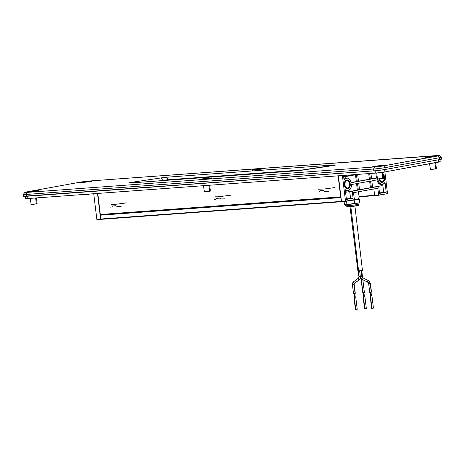 <?xml version="1.0" encoding="UTF-8"?>
<svg xmlns="http://www.w3.org/2000/svg" width="465" height="465" viewBox="0 0 465 465"><rect width="100%" height="100%" fill="white"/><g stroke="black" fill="none" stroke-linecap="round" stroke-linejoin="round"><path stroke-width="0.7" d="M36.822 190.685L36.822 190.685A6.58 0.349 173.1 0 1 39.043 190.697A6.58 0.349 173.1 0 1 35.073 191.487A6.58 0.349 173.1 0 1 28.214 192.254A6.58 0.349 173.1 0 1 25.999 192.278A6.58 0.349 173.1 0 1 29.65 191.499A6.58 0.349 173.1 0 1 36.822 190.685L26.005 192.278L35.41 191.435L38.996 190.731L36.822 190.685M89.617 181.054L89.617 181.054A6.58 0.349 173.1 0 1 91.832 181.065A6.58 0.349 173.1 0 1 87.868 181.856A6.58 0.349 173.1 0 1 81.009 182.623A6.58 0.349 173.1 0 1 78.794 182.646A6.58 0.349 173.1 0 1 82.439 181.867A6.58 0.349 173.1 0 1 89.617 181.054L78.794 182.646L88.199 181.809L91.785 181.106L89.617 181.054M210.075 177.996L210.075 177.996A6.58 0.349 173.1 0 1 212.29 178.014A6.58 0.349 173.1 0 1 208.326 178.798A6.58 0.349 173.1 0 1 201.467 179.571A6.58 0.349 173.1 0 1 199.253 179.589A6.58 0.349 173.1 0 1 202.897 178.816A6.58 0.349 173.1 0 1 210.075 177.996L199.253 179.595L208.657 178.752L212.243 178.049L210.075 177.996M262.865 168.371L262.865 168.371A6.58 0.349 173.1 0 1 265.085 168.382A6.58 0.349 173.1 0 1 261.115 169.173A6.58 0.349 173.1 0 1 254.256 169.94A6.58 0.349 173.1 0 1 252.042 169.963A6.58 0.349 173.1 0 1 255.686 169.184A6.58 0.349 173.1 0 1 262.865 168.371L252.042 169.963L261.452 169.12L265.033 168.417L262.865 168.371M383.323 165.313L383.323 165.313A6.58 0.349 173.1 0 1 385.543 165.331A6.58 0.349 173.1 0 1 381.573 166.115A6.58 0.349 173.1 0 1 374.714 166.883A6.58 0.349 173.1 0 1 372.5 166.906A6.58 0.349 173.1 0 1 376.15 166.127A6.58 0.349 173.1 0 1 383.323 165.313L372.506 166.912L381.91 166.069L385.497 165.366L383.323 165.313M436.112 155.688L436.112 155.688A6.58 0.349 173.1 0 1 438.332 155.699A6.58 0.349 173.1 0 1 434.362 156.49A6.58 0.349 173.1 0 1 427.504 157.257A6.58 0.349 173.1 0 1 425.289 157.28A6.58 0.349 173.1 0 1 428.939 156.502A6.58 0.349 173.1 0 1 436.112 155.688L425.295 157.28L434.699 156.438L438.286 155.734L436.112 155.688M130.305 182.536L130.688 182.948L130.305 182.536A6.208 0.331 173.1 0 1 132.072 182.245L161.262 177.892A6.208 0.331 173.1 0 1 168.196 177.101L333.452 164.999A6.208 0.331 173.1 0 1 335.544 165.017A6.208 0.331 173.1 0 1 332.26 165.691L303.064 170.045A6.208 0.331 173.1 0 1 296.135 170.835L130.88 182.937A6.208 0.331 173.1 0 1 128.788 182.96A6.208 0.331 173.1 0 1 130.305 182.536L128.793 182.96L130.88 182.937L296.873 170.777L335.503 164.965L333.452 164.999L333.19 165.546L333.452 164.999L168.196 177.101L166.865 179.856L305.168 169.731L166.865 179.856L166.923 180.298L168.196 177.101L167.452 177.159L161.262 177.892L162.709 180.333L166.865 179.856L162.744 180.606L161.262 177.892L132.072 182.245L132.409 182.826L132.072 182.245L130.305 182.536M334.544 187.622L324.436 188.976L318.606 189.214M318.269 192.016L319.31 191.754L320.141 190.76L323.32 190.528L324.75 191.353L328.668 191.26M230.78 195.219L217.946 196.811L214.842 196.811M214.505 199.613L215.545 199.351L216.376 198.357L219.556 198.125L220.985 198.95L224.903 198.851M127.015 202.816L116.907 204.17L111.083 204.408M110.74 207.21L111.78 206.948L112.611 205.954L115.791 205.722L117.221 206.547L121.138 206.448M341.92 201.705L101.056 219.341L100.766 219.015L100.33 214.475L340.659 196.881L340.926 197.207L338.113 175.834L340.659 196.881L100.33 214.475L100.306 215.202L341.025 197.579L100.306 215.202L100.766 219.015L341.484 201.392L100.766 219.015L101.039 219.341L341.525 201.734M374.621 195.341L359.032 196.48L374.621 195.341M359.073 196.823L374.662 195.684L359.073 196.823M340.926 197.207L100.603 214.801L340.909 197.207M100.33 214.475L97.784 193.428L100.33 214.475M27.301 198.102L25.633 198.567L27.929 198.543L376.435 173.015L384.915 171.916L440.186 161.675M439.902 159.233L440.198 161.692A6.824 0.366 -6.9 0 1 438.518 162.14L438.239 159.826L438.518 162.14L384.915 171.916A6.824 0.366 -6.9 0 1 375.354 173.108L375.069 170.765L375.354 173.108L27.929 198.543L27.644 196.213L27.929 198.543A6.824 0.366 -6.9 0 1 25.622 198.549L25.319 196.085M384.915 171.916L384.636 169.591L384.915 171.916M24.628 195.934L23.93 196.102M23.546 196.236L375.214 170.754L384.776 169.568L439.611 159.576L441.733 158.983L439.966 158.943M159.106 180.868L162.709 180.333L159.106 180.868M441.529 157.164A8.69 0.465 173.1 0 1 439.39 157.734L439.611 159.576A8.69 0.465 -6.9 0 0 441.75 159.007L441.529 157.164M385.787 167.51L386.008 169.353L439.611 159.576L439.39 157.734L385.787 167.51A8.69 0.465 173.1 0 1 373.616 169.022L373.837 170.87A8.69 0.465 -6.9 0 0 386.008 169.353L385.787 167.51L439.39 157.734A8.69 0.465 -6.9 0 0 441.512 157.141L439.442 155.525A6.824 0.366 173.1 0 1 437.774 155.99L439.39 157.734L437.774 155.99L384.171 165.767L385.787 167.51L384.171 165.767A6.824 0.366 173.1 0 1 374.61 166.952L373.616 169.022L373.837 170.87L26.412 196.306L26.191 194.457L373.616 169.022A8.69 0.465 -6.9 0 0 385.787 167.51M23.25 194.463L23.471 196.311A8.69 0.465 -6.9 0 0 26.412 196.306L26.191 194.457A8.69 0.465 173.1 0 1 23.25 194.463A8.69 0.465 173.1 0 1 25.389 193.893M439.442 155.525L89.722 180.984L80.16 182.17A6.824 0.366 173.1 0 1 89.722 180.984L437.147 155.548A6.824 0.366 173.1 0 1 439.442 155.525L384.171 165.767L374.61 166.952L373.616 169.022L26.191 194.457L27.185 192.388L374.61 166.952L27.185 192.388A6.824 0.366 173.1 0 1 24.883 192.376A6.824 0.366 173.1 0 1 26.557 191.946L80.16 182.17L25.784 192.103L25.104 192.464L27.185 192.388L26.191 194.457A8.69 0.465 -6.9 0 1 23.262 194.44L24.883 192.376M100.649 219.416L96.854 219.497L100.649 219.416L97.505 193.446L100.649 219.416M93.738 193.725L96.854 219.497L93.738 193.725M383.241 175.177A3.726 2.47 -94.2 0 1 384.247 177.624L383.218 175.148M344.856 184.808A3.726 2.47 -94.2 0 1 347.024 180.653A3.726 2.47 -94.2 0 1 349.732 183.925L349.372 182.542L348.273 181.054L347.332 180.658L345.948 181.129L345.018 182.687L344.815 184.082L345.21 186.192L345.884 187.29L347.256 188.075L348.64 187.604L349.57 186.047L349.732 183.925A3.726 2.47 -94.2 0 1 347.564 188.081A3.726 2.47 -94.2 0 1 344.856 184.808L344.362 184.849L344.856 184.808M347.024 180.653L346.501 180.693A3.726 2.47 85.8 0 0 344.367 183.303A3.726 2.47 85.8 0 1 346.762 180.693M344.553 185.843A3.726 2.47 85.8 0 0 347.303 188.081A3.726 2.47 85.8 0 1 347.047 188.116A3.726 2.47 85.8 0 1 344.553 185.843M350.221 183.832A4.47 2.964 -94.2 0 1 348.186 188.697A4.47 2.964 -94.2 0 1 344.588 185.965A4.47 2.964 -94.2 0 1 344.367 184.901L344.565 182.35L345.681 180.478L347.338 179.92L348.983 180.856L350.058 182.978L350.267 184.71L350.023 186.384L348.907 188.255L347.832 188.796L346.111 188.348L345.158 187.273L344.367 184.901A4.47 2.964 -94.2 0 1 344.385 183.181A4.47 2.964 -94.2 0 1 347.332 179.914A4.47 2.964 -94.2 0 1 350.221 183.832L349.726 183.896L350.221 183.832M379.068 179.548A3.726 2.47 85.8 0 0 381.823 181.78A3.726 2.47 85.8 0 1 381.562 181.821A3.726 2.47 85.8 0 1 379.068 179.548M382.991 174.09L384.305 175.88L384.735 177.537L384.241 177.601L384.735 177.537A4.47 2.964 -94.2 0 1 382.701 182.402A4.47 2.964 -94.2 0 1 379.103 179.67A4.47 2.964 -94.2 0 1 378.963 179.106M383.143 172.213A6.33 4.197 -94.2 0 1 383.863 172.753L382.835 172.044M376.633 177.903L377.603 177.897L376.633 177.903L376.993 175.195A6.394 4.237 85.8 0 0 376.633 177.903L371.57 178.827L376.633 177.903M370.913 173.433L371.587 178.99L370.913 173.433M347.582 190.656L346.809 190.813L346.96 192.062L357.341 190.098L356.556 183.617L357.341 190.098L358.317 190.086L357.515 183.443L358.317 190.086L351.249 191.208L358.317 190.086L352.232 191.202L353.08 198.212L346.419 199.427L345.239 189.685L346.814 190.592L347.925 190.662A6.33 4.197 -94.2 0 1 345.239 189.685L346.419 199.427L353.08 198.212L352.232 191.202L346.96 192.062L346.809 190.813A6.394 4.237 85.8 0 0 347.029 190.79L348.994 190.295L350.348 188.988L351.232 186.965L351.499 184.541A6.33 4.197 -94.2 0 1 347.948 190.656M358.492 181.216L369.39 179.228L368.71 173.59L369.39 179.228L370.367 179.217L369.681 173.521L370.367 179.217L358.509 181.379L357.666 174.398L358.509 181.379L370.367 179.217L358.492 181.216M359.538 189.865L371.396 187.703L359.521 189.703L370.419 187.715L369.634 181.234L370.419 187.715L371.396 187.703L359.538 189.865L358.736 183.222L370.593 181.059L371.396 187.703L370.593 181.059L358.736 183.222L359.538 189.865M343.716 178.2L345.274 178.176L345.094 176.683L343.67 176.7L355.493 174.788L343.664 176.677L353.912 174.677L355.493 174.788L345.094 176.683L345.274 178.176L346.059 178.049M351.244 182.536L356.318 181.612L355.493 174.788L356.318 181.612L357.294 181.6L351.278 182.699L350.046 179.85L349.122 178.851L347.518 178.089L345.361 178.583L344.071 180.013L343.513 175.439L344.071 180.013A6.33 4.197 -94.2 0 1 347.024 178.049A6.33 4.197 -94.2 0 1 351.278 182.699L357.294 181.6L356.434 174.491L357.294 181.6L351.244 182.536M381.974 184.431L382.125 185.645L378.167 186.366L382.125 185.645L381.974 184.431M346.809 190.813L345.268 191.028M345.553 192.266L346.96 192.062L345.553 192.266M354.377 199.677L341.531 201.781L345.518 201.293L342.403 175.52L345.518 201.293L354.377 199.677L353.528 192.667L377.807 188.238L378.655 195.248L374.668 195.736L387.514 193.632L378.655 195.248L377.807 188.238L353.528 192.667L354.377 199.677M338.392 175.811L341.531 201.781L338.392 175.811M384.886 171.922L387.514 193.632L384.886 171.922M383.125 174.195A4.47 2.964 -94.2 0 1 384.735 177.537L384.259 180.827L383.422 181.96L382.346 182.501L381.184 182.367L380.12 181.583L378.888 178.607M377.33 177.944L371.587 178.99L377.33 177.944M383.788 172.108L383.863 172.753L383.788 172.108M351.499 184.541L357.515 183.443L351.499 184.541M372.616 187.482L371.808 180.839L377.824 179.74L379.056 182.588L381.038 184.198L383.23 184.14L385.032 182.425L386.212 192.167L379.556 193.382L378.708 186.372L372.616 187.482L378.708 186.372L379.556 193.382L386.212 192.167L385.032 182.425A6.33 4.197 -94.2 0 1 382.468 184.361A6.33 4.197 -94.2 0 1 377.824 179.74L371.808 180.839L372.616 187.482M373.848 188.959L374.668 195.736L373.848 188.959M382.718 184.314L383.672 192.196L386.212 192.167L379.504 192.958L383.672 192.196L382.718 184.314M377.813 186.366L372.593 187.319L377.813 186.366M380.568 184.588L381.126 184.343M349.726 191.557L350.54 198.241L353.08 198.212L346.367 199.003L350.54 198.241L349.726 191.557M376.877 179.914A6.394 4.237 85.8 0 0 381.544 184.495L382.468 184.361M346.565 178.089A6.394 4.237 85.8 0 0 346.094 178.049A6.394 4.237 85.8 0 0 345.274 178.176M381.974 184.402L380.399 184.425L378.894 183.588L377.661 182.001L376.871 179.879M379.376 178.514L380.405 180.995L382.259 181.763L383.846 180.368L384.247 177.624A3.726 2.47 -94.2 0 1 382.079 181.786A3.726 2.47 -94.2 0 1 379.469 179.06M358.602 270.903L350.819 206.605L358.602 270.903L357.771 270.915L362.688 270.31L358.602 270.903M362.927 292.752L361.224 278.657L362.927 292.752L362.624 292.752L364.409 292.537L362.927 292.752M362.101 276.326L361.189 270.618L361.892 276.39L362.979 277.808A0.901 0.523 116.7 0 0 362.758 277.779A0.901 0.523 -63.3 0 1 363.037 277.843M358.23 270.845L358.934 276.652L360.503 276.495L359.16 276.594M354.731 283.168A0.901 0.564 -126.6 0 1 354.528 283.272A1.569 1.168 -100.3 0 0 354.022 284.737L354.685 283.208L359.555 279.593A0.901 0.564 -126.6 0 1 359.399 279.657A0.901 0.564 -126.6 0 1 358.492 279.093A0.901 0.564 -126.6 0 1 358.48 278.146A0.901 0.564 -126.6 0 1 358.637 278.082A0.901 0.564 53.4 0 0 358.434 278.186A0.901 0.564 53.4 0 0 358.521 279.134A0.901 0.564 53.4 0 0 359.399 279.657A3.395 2.534 -100.3 0 0 360.52 277.396A3.395 2.534 79.7 0 1 359.399 279.657L354.528 283.272A0.901 0.564 53.4 0 0 354.685 283.208A0.901 0.564 53.4 0 0 354.795 283.08M368.687 280.691A0.901 0.523 116.7 0 0 368.408 280.628A3.365 2.511 79.7 0 1 370.233 283.545L371.279 292.183L370.448 283.481L368.669 283.702L370.233 283.545A3.365 2.511 -100.3 0 0 368.408 280.628L362.758 277.779A1.598 1.192 79.7 0 1 361.892 276.39A1.598 1.192 -100.3 0 0 362.758 277.779L368.408 280.628A0.901 0.523 -63.3 0 1 368.629 280.651L362.979 277.808M363.7 296.379L363.258 292.723L363.7 296.379L364.362 296.286L363.7 296.379M368.89 283.644A1.569 1.168 -100.3 0 0 368.042 282.284A0.901 0.523 -63.3 0 1 367.821 282.261A0.901 0.523 -63.3 0 1 367.687 281.389A0.901 0.523 -63.3 0 1 368.408 280.628A0.901 0.523 116.7 0 0 367.705 281.337A0.901 0.523 116.7 0 0 367.763 282.22M353.726 293.473L355.289 293.316L354.243 284.673L355.283 293.31M364.357 296.246L363.072 296.443L364.56 308.743L364.862 308.743L363.374 296.443L363.072 296.443L363.554 296.339M369.937 292.282L371.5 292.125L370.454 283.487L368.629 280.651M354.574 297.158L354.132 293.502L354.574 297.158L355.243 297.065L354.574 297.158M354.574 297.129L353.993 293.473M370.791 295.973L370.349 292.311L370.791 295.973L371.454 295.874L370.791 295.973M355.237 297.019L353.946 297.222L354.435 297.118L353.952 297.222L355.434 309.521L355.742 309.521L354.254 297.222L355.655 309.463M371.448 295.833L370.163 296.036L371.651 308.336L371.954 308.336L370.466 296.031L370.163 296.036L370.646 295.932M371.343 295.845L370.466 296.031L371.954 308.336L373.436 308.121L371.872 308.278M357.219 309.306L355.742 309.521L357.225 309.306L355.737 297.007M370.163 296.036L370.657 295.932M355.126 297.03L353.952 297.222M362.386 279.442A0.901 0.523 -63.3 0 1 362.113 279.378A0.901 0.523 -63.3 0 1 362.055 278.489A0.901 0.523 -63.3 0 1 362.758 277.779A0.901 0.523 116.7 0 0 362.032 278.547A0.901 0.523 116.7 0 0 362.165 279.413L367.821 282.261L368.669 283.702L369.716 292.346L371.5 292.125M364.252 296.252L363.374 296.443L364.862 308.743L366.344 308.527L364.781 308.684M358.934 276.652L358.48 278.146L353.615 281.761C352.981 281.854 352.598 282.894 352.458 284.894L353.499 293.531L355.068 293.374L354.022 284.737L352.458 284.894L354.022 284.737A1.569 1.168 79.7 0 1 354.528 283.272A0.901 0.564 -126.6 0 1 353.65 282.755A0.901 0.564 -126.6 0 1 353.563 281.807A0.901 0.564 -126.6 0 1 353.766 281.697A0.901 0.564 53.4 0 0 353.615 281.761A0.901 0.564 53.4 0 0 353.621 282.708A0.901 0.564 53.4 0 0 354.528 283.272L359.399 279.657A0.901 0.564 53.4 0 0 359.602 279.552M363.072 296.443L363.566 296.339M359.625 270.74L360.329 276.547L361.892 276.39L360.549 276.489M360.852 278.134L362.845 292.694M349.994 206.687L357.893 270.851M361.851 270.31L362.183 270.293M362.438 270.281L354.917 206.094M356.742 204.077A6.824 0.366 173.1 0 1 358.997 204.129A6.824 0.366 173.1 0 1 354.685 204.943A6.824 0.366 173.1 0 1 347.808 205.71L348.767 206.791L347.808 205.71L347.663 204.524L347.808 205.71A6.824 0.366 -6.9 0 0 355.091 204.885A6.824 0.366 -6.9 0 0 359.05 204.071L358.306 205.391L348.709 206.797C344.803 206.71 346.838 207.216 345.501 205.71A6.824 0.366 -6.9 0 0 347.808 205.71A6.824 0.366 173.1 0 1 345.547 205.658M358.428 198.939L359.131 197.282L358.463 191.766L359.131 197.282L358.643 198.078L357.475 199.316L354.196 200.072L354.644 203.757L350.808 204.181A6.824 0.366 173.1 0 1 347.657 204.478M359.05 204.071L358.904 202.845A6.824 0.366 173.1 0 1 357.219 203.292L354.644 203.757L354.196 200.072L350.36 200.491A6.824 0.366 -6.9 0 0 356.777 199.601L355.307 199.282L353.97 198.224L355.307 199.282L356.777 199.601A6.824 0.366 -6.9 0 0 358.451 199.165L359.131 197.282L358.102 198.776L356.777 199.601L358.439 199.177L357.754 199.078M351.418 200.217L359.352 199.13L350.36 200.491A6.824 0.366 -6.9 0 1 349.308 200.601L351.412 200.217M357.725 198.915L358.097 199.078L357.725 198.915M344.083 201.467L344.449 204.507L344.083 201.467M356.597 203.397L359.8 202.821L359.352 199.13L358.48 199.096L359.352 199.13L359.8 202.821L346.047 204.559M345.478 204.536L345.71 204.554A6.824 0.366 173.1 0 1 345.35 204.484L345.501 205.71M346.547 201.107L346.966 204.606L346.547 201.107M349.947 204.275L345.71 204.554M350.808 204.181L351.685 204.083M357.219 203.292L357.759 203.188M357.847 205.408L357.364 205.664M356.591 205.821L355.562 205.989M354.382 206.169L351.999 206.472M350.965 206.588L350.081 206.675M347.75 206.849L346.878 206.791L347.483 206.582M36.816 203.734L30.981 204.519L36.369 203.972L35.642 197.98L36.369 203.972L37.136 203.769L36.427 197.921M37.154 191.156L37.154 191.127A6.208 0.331 173.1 0 1 30.37 192.039A6.208 0.331 173.1 0 1 26.36 192.214A6.208 0.331 173.1 0 1 27.888 191.807L38.665 190.702L30.539 192.022L26.569 192.272L27.888 191.807A6.208 0.331 173.1 0 1 34.672 190.894A6.208 0.331 173.1 0 1 38.682 190.72A6.208 0.331 173.1 0 1 37.154 191.127L37.154 191.156M30.434 191.696L34.608 191.243L30.434 191.696M30.231 198.375L31.138 204.437M31.388 204.379L31.736 204.309M209.622 191.284L208.895 185.291L209.622 191.284L210.383 191.08L204.228 191.836L209.622 191.284M210.407 178.473L210.401 178.444A6.208 0.331 173.1 0 1 203.618 179.356A6.208 0.331 173.1 0 1 199.607 179.531A6.208 0.331 173.1 0 1 201.136 179.124L211.918 178.019L203.792 179.339L199.822 179.589L201.136 179.124A6.208 0.331 173.1 0 1 207.919 178.211A6.208 0.331 173.1 0 1 211.93 178.037A6.208 0.331 173.1 0 1 210.401 178.444L210.407 178.473M203.682 179.013L207.855 178.554L203.682 179.013M210.064 191.051L210.378 191.074L209.674 185.239M203.478 185.692L204.385 191.754M204.635 191.696L204.989 191.627M376.726 172.992L377.475 179.147L382.869 178.601L382.114 172.358L382.869 178.601L383.631 178.397L377.638 179.072M383.654 165.79L383.654 165.761A6.208 0.331 173.1 0 1 376.871 166.673A6.208 0.331 173.1 0 1 372.86 166.848A6.208 0.331 173.1 0 1 374.389 166.441L385.165 165.337L377.039 166.656L373.07 166.906L374.389 166.441A6.208 0.331 173.1 0 1 381.172 165.528A6.208 0.331 173.1 0 1 385.177 165.354A6.208 0.331 173.1 0 1 383.654 165.761L383.654 165.79M376.935 166.325L381.108 165.871L376.935 166.325M383.317 178.362L383.625 178.391L382.887 172.248M377.888 179.008L378.237 178.944M89.158 194.341L83.77 194.893L89.158 194.341M89.948 181.53L89.943 181.501A6.208 0.331 173.1 0 1 83.159 182.408A6.208 0.331 173.1 0 1 79.149 182.582A6.208 0.331 173.1 0 1 80.678 182.175L91.46 181.077L83.334 182.39L79.358 182.64L80.678 182.175A6.208 0.331 173.1 0 1 87.461 181.269A6.208 0.331 173.1 0 1 91.471 181.094A6.208 0.331 173.1 0 1 89.943 181.501L89.948 181.53M83.223 182.065L87.397 181.612L83.223 182.065M89.606 194.103L89.908 194.004M83.712 194.457L83.927 194.806M84.177 194.748L84.525 194.678M263.196 168.842L263.19 168.812A6.208 0.331 173.1 0 1 256.407 169.725A6.208 0.331 173.1 0 1 252.402 169.899A6.208 0.331 173.1 0 1 253.925 169.493L264.707 168.388L256.581 169.708L252.611 169.958L253.925 169.493A6.208 0.331 173.1 0 1 260.708 168.58A6.208 0.331 173.1 0 1 264.719 168.411A6.208 0.331 173.1 0 1 263.19 168.812L263.196 168.842M256.471 169.382L260.644 168.929L256.471 169.382M436.106 168.737L430.27 169.522L435.659 168.975L434.915 162.797L435.659 168.975L436.426 168.772L435.682 162.657M436.443 156.159L436.443 156.13A6.208 0.331 173.1 0 1 429.66 157.042A6.208 0.331 173.1 0 1 425.649 157.217A6.208 0.331 173.1 0 1 427.178 156.81L437.954 155.705L429.829 157.025L425.859 157.275L427.178 156.81A6.208 0.331 173.1 0 1 433.961 155.897A6.208 0.331 173.1 0 1 437.972 155.723A6.208 0.331 173.1 0 1 436.443 156.13L436.443 156.159M429.724 156.699L433.897 156.24L429.724 156.699M429.567 163.773L430.427 169.44M430.677 169.382L431.026 169.312M346.094 178.049L347.024 178.049M347.564 188.081L347.047 188.116M382.079 181.786L381.562 181.821M361.41 270.525L362.113 276.332M363.119 292.694L363.56 296.385M370.21 292.282L370.651 295.973M371.948 295.816L373.436 308.121M371.006 292.189L371.454 295.88M354.795 293.374L355.243 297.065M364.856 296.228L366.344 308.527M363.915 292.595L364.362 296.286M360.329 276.547L362.165 279.413M360.666 277.768L359.555 279.593M361.747 270.531L362.59 277.483M362.863 279.761L364.409 292.537M26.406 192.58L26.36 192.214M38.723 191.092L38.682 190.72M199.654 179.897L199.607 179.531M211.976 178.409L211.93 178.037M372.907 167.214L372.86 166.848M385.223 165.726L385.177 165.354M79.195 182.954L79.149 182.582M91.518 181.46L91.471 181.094M252.443 170.271L252.402 169.899M264.765 168.778L264.719 168.411M425.696 157.583L425.649 157.217M438.013 156.095L437.972 155.723"/></g></svg>
